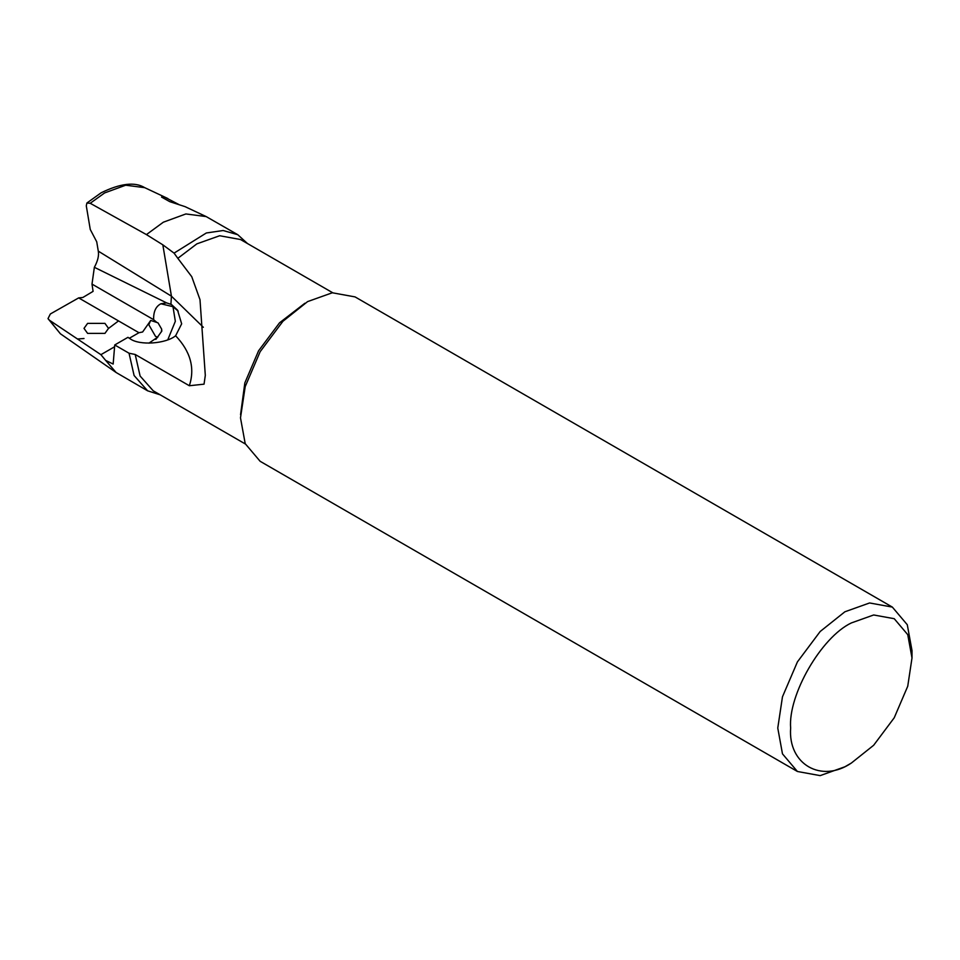 <?xml version="1.0" encoding="UTF-8"?>
<svg xmlns="http://www.w3.org/2000/svg" width="960" height="960" viewBox="0 0 960 960"><rect width="100%" height="100%" fill="white"/><g stroke="black" fill="none" stroke-linecap="round" stroke-linejoin="round"><path stroke-width="1.44" d="M153.636 319.68C153.408 311.676 155.82 306.372 160.908 303.768L166.548 302.856L94.356 267.3L92.004 284.1L153.636 319.68L156.888 322.476L150.72 320.436L142.62 331.992L138.948 332.712L129.3 338.28M332.676 292.74L240.528 239.532L219.66 235.74L196.86 243.864L177.828 258.324L191.76 276.708L199.992 299.664L205.308 375.384L204.048 384.156L189.348 385.74L135.204 354.48L129.036 353.22L114.732 344.964L127.956 337.332L130.212 338.832C139.476 345.648 165.684 343.884 175.62 335.772L181.656 323.832L177.528 310.116L171.468 304.524L166.548 302.856M148.92 343.164L157.896 337.008M114.732 344.964L113.16 364.044L105.648 360.408L100.908 354.672L114.312 346.932M150.6 320.508L148.812 324.744L155.52 336.372L157.668 337.2M161.364 331.884L161.712 329.208L158.028 322.872L156.888 322.476M161.58 330.06L161.892 330.948L155.976 339.3L154.62 339.312M87.6 323.376L84.012 328.38L87.6 333.384L104.94 333.384L108.528 328.38L104.94 323.376L87.6 323.376M129.036 353.22L134.1 375.528L147.624 390.816L116.136 372.516L60.384 333.768L49.488 320.256L100.908 354.672M892.344 607.092L355.068 296.904L332.316 292.776L307.608 301.596L282.912 321.3L260.148 351.696L245.208 386.604L240.492 417.852L245.208 443.664L260.148 461.304L797.424 771.492L782.472 753.852L777.768 728.04L782.472 696.792L797.424 661.884L820.176 631.5L844.884 611.784L869.592 602.964L892.344 607.092L907.284 624.732L912 650.544L912 657.984L907.74 634.656L894.228 618.696L873.66 614.976L851.328 622.944C821.304 637.152 787.932 694.944 790.644 728.04C787.932 764.268 821.304 783.54 851.328 763.068L873.66 745.26L894.228 717.78L907.74 686.232L912 657.984M247.524 243.576L237.756 234.696L223.152 230.52L206.34 232.98L174.06 253.128L162.828 244.824L146.436 234.6L163.332 222.204L185.88 213.948L206.172 216.576L185.016 206.628L169.764 201.66L161.544 197.064L165.144 197.388L178.848 204.504M851.328 763.068L844.884 766.788L820.176 775.62L797.424 771.492M147.624 390.816L160.2 394.824M206.172 216.576L237.756 234.696M138.948 332.712L78.66 297.9L82.848 297.48L93.084 291.372L92.004 284.1M78.66 297.9L50.34 313.98L48.012 318.624L49.488 320.256M94.356 267.3C97.788 260.976 99.096 255.6 98.292 251.148L96.72 241.788L90.264 229.488L86.292 205.824L86.892 203.016L90.216 203.28L146.436 234.6M116.136 372.516L105.648 360.408M177.828 258.324L174.06 253.128M189.348 385.74C195.108 368.136 190.536 351.48 175.62 335.772M178.2 311.124L172.992 306.684L160.908 303.768M167.784 339.792L175.332 321.3L172.992 306.684M240.552 414.66L244.836 382.908L258.576 350.796L279.516 322.824L304.872 303.252M135.204 354.48L140.112 376.032L153.204 390.792L245.352 443.988M86.892 203.016L101.172 192.768C120.432 183.36 134.952 181.668 144.732 187.668L125.688 185.208L104.604 192.936L90.216 203.28M77.46 338.988L84.012 338.508M108.528 328.428L118.524 320.916M170.904 304.224L171.432 296.184L98.292 251.148M203.34 327.288L171.432 296.184L162.828 244.824M167.856 198.54L144.732 187.668M48 318.624L60.384 333.768"/></g></svg>
